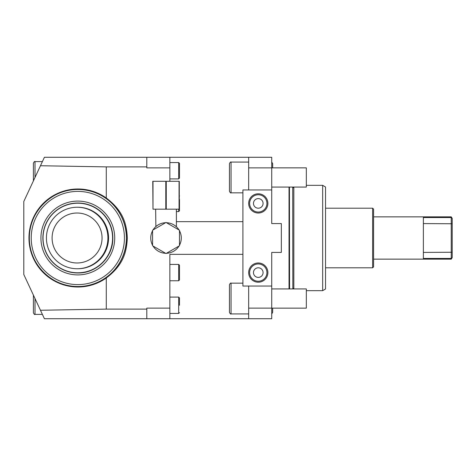 <?xml version="1.0" encoding="UTF-8"?>
<svg xmlns="http://www.w3.org/2000/svg" width="476" height="476" viewBox="0 0 476 476"><rect width="100%" height="100%" fill="white"/><g stroke="black" fill="none" stroke-linecap="round" stroke-linejoin="round"><path stroke-width="0.71" d="M373.595 216.86L451.236 216.86L451.236 217.544L423.372 217.544L423.372 258.456L451.236 258.456L452.2 257.647L452.2 223.756L423.372 223.583M452.2 257.647L451.236 259.14L451.236 217.544L452.2 218.353L452.2 223.756M452.2 218.353L451.236 216.86M452.2 252.244L423.372 252.417M372.631 267.792L373.595 266.828L373.595 209.172L372.631 208.208L372.631 267.792L325.542 267.792M322.663 290.663L322.663 185.337L325.542 187.003L325.542 288.997L322.663 290.663L306.324 290.663M293.835 288.932L293.835 187.068M293.835 288.355L292.847 288.355L292.716 187.068M289.569 288.932L289.432 187.645L289.027 187.645M289.027 187.068L289.027 288.932M271.731 308.127L271.731 318.724L248.668 318.724L248.668 308.127L271.731 308.127L271.731 252.417L281.34 252.417L281.34 223.583L271.731 223.583L271.731 189.954L242.903 189.954L242.903 286.046L271.731 286.046M169.867 157.276L146.804 157.276L146.804 167.873L169.867 167.873L169.867 157.276L271.731 157.276L271.731 189.954M146.804 157.276L44.411 157.276L40.466 165.737L106.279 166.886L106.279 197.998A49.01 49.004 -90 0 0 28.965 238A49.01 49.004 -90 0 0 106.279 278.002L106.279 309.114L40.466 310.263L23.8 274.515L23.8 201.485L40.466 165.737M146.804 166.886L106.279 166.886M169.867 167.873L169.867 181.302M176.4 221.661L242.903 221.661M271.731 167.873L248.668 167.873L248.668 157.276M248.668 167.873L248.668 189.954M248.668 286.046L248.668 308.127M248.668 318.724L44.411 318.724L40.466 310.263M77.957 286.528A48.528 48.522 -90 0 0 126.479 238A48.528 48.522 -90 0 0 77.957 189.472L77.862 189.472A48.528 48.522 90 0 1 126.378 238A48.528 48.522 90 0 1 77.862 286.528L77.957 286.528M106.279 278.002C123.915 264.668 126.61 251.334 127.342 238C126.61 224.666 123.915 211.332 106.279 197.998M169.867 318.724L169.867 254.339L242.903 254.339M169.867 308.127L146.804 308.127L146.804 309.114L106.279 309.114M146.804 309.114L146.804 318.724M33.409 312.797C34.141 314.297 34.677 314.826 35.01 314.398L35.01 298.559L33.409 295.126L33.409 312.797C34.141 314.297 34.677 314.826 35.01 314.398L42.394 314.398M179.476 276.437L179.476 265.227L179.476 279.959L178.678 280.763L169.867 280.763M179.476 305.271L179.476 297.899L179.476 305.271M166.612 222.732L167.201 222.768M175.073 225.689L176.4 226.784L175.073 225.689M179.024 229.968A15.28 15.28 0 0 0 166.475 222.726M179.476 245.241A15.28 15.28 0 0 0 179.476 230.759M166.475 253.274A15.28 15.28 0 0 0 179.024 246.032M155.878 226.576L156.503 226.052M155.646 209.172L155.872 226.582M176.4 209.172L176.4 226.784M164.845 222.768L165.434 222.732M153.022 246.032A15.28 15.28 0 0 0 165.571 253.274M152.57 230.759A15.28 15.28 0 0 0 152.57 245.241M165.571 222.726A15.28 15.28 0 0 0 153.022 229.968M179.476 230.235L166.023 222.465L152.57 230.235L152.57 245.765L166.023 253.535L179.476 245.765L179.476 230.235M152.992 209.172L152.76 181.302L179.285 181.302L179.285 209.172L152.992 209.172L152.992 181.302M179.059 209.172L179.059 181.302M166.249 209.172L166.249 181.302M165.797 209.172L165.797 181.302M77.915 203.02A34.98 34.974 -90 0 0 42.995 238.03A34.98 34.974 -90 0 0 77.993 272.98M77.927 272.79A34.79 34.784 -90 0 0 112.711 238A34.79 34.784 -90 0 0 77.927 203.21L77.88 203.21A34.79 34.784 90 0 1 112.651 238A34.79 34.784 -90 0 1 77.874 272.79A34.79 34.784 90 0 1 77.874 272.79L77.927 272.79M77.88 272.79A34.79 34.784 -90 0 0 112.657 238A34.79 34.784 -90 0 0 77.88 203.21L77.808 203.21A34.79 34.784 90 0 1 112.592 238A34.79 34.784 -90 0 1 77.808 272.79L77.874 272.79M77.808 203.21A34.79 34.784 90 0 0 43.024 238A34.79 34.784 -90 0 0 77.808 272.79M77.808 268.75A30.75 30.744 -90 0 0 108.558 238A30.75 30.744 90 0 0 77.808 207.25L77.171 207.25A30.75 30.744 90 0 1 107.915 238A30.75 30.744 -90 0 1 77.171 268.75L77.808 268.75M77.171 207.25A30.75 30.744 90 0 0 46.428 238A30.75 30.744 -90 0 0 77.171 268.75M52.092 238A24.984 24.984 90 0 1 77.07 213.016A24.984 24.984 90 0 1 102.054 238A24.984 24.984 -90 0 1 77.07 262.984A24.984 24.984 -90 0 1 52.092 238M33.409 180.874L33.409 163.203C34.141 161.703 34.677 161.174 35.01 161.602L35.01 177.441M231.05 283.166L231.05 313.916C230.717 314.35 230.188 313.815 229.45 312.315L229.45 284.767C230.205 283.256 230.735 282.726 231.05 283.166L242.903 283.166M229.45 306.229L229.45 290.854M267.887 272.593A9.609 9.609 0 0 0 258.278 262.984A9.609 9.609 0 0 0 248.668 272.593A9.609 9.609 0 0 0 258.278 282.203A9.609 9.609 0 0 0 267.887 272.593A9.609 9.609 0 0 0 258.278 262.984A9.609 9.609 0 0 0 248.668 272.593A9.609 9.609 0 0 0 258.278 282.203A9.609 9.609 0 0 0 267.887 272.593M263.079 272.593A4.808 4.808 0 0 0 258.278 267.792A4.808 4.808 0 0 0 253.47 272.593A4.808 4.808 0 0 0 258.278 277.401A4.808 4.808 0 0 0 263.079 272.593M267.887 203.407A9.609 9.609 0 0 0 258.278 193.797A9.609 9.609 0 0 0 248.668 203.407A9.609 9.609 0 0 0 258.278 213.016A9.609 9.609 0 0 0 267.887 203.407A9.609 9.609 0 0 0 258.278 193.797A9.609 9.609 0 0 0 248.668 203.407A9.609 9.609 0 0 0 258.278 213.016A9.609 9.609 0 0 0 267.887 203.407M263.079 203.407A4.808 4.808 0 0 0 258.278 198.599A4.808 4.808 0 0 0 253.47 203.407A4.808 4.808 0 0 0 258.278 208.208A4.808 4.808 0 0 0 263.079 203.407M231.05 162.084L231.05 192.834C230.735 193.274 230.205 192.744 229.45 191.233L229.45 163.685C230.188 162.185 230.717 161.65 231.05 162.084L248.668 162.084M179.476 199.563L179.476 210.773L178.678 211.576L176.4 211.576M179.476 203.407L179.476 207.25M179.476 174.579L179.476 163.363L179.476 178.101L178.678 178.899L169.867 178.899M271.731 167.85L306.324 167.85L306.324 187.068L271.731 187.068M271.731 288.932L306.324 288.932L306.324 308.15L271.731 308.15M169.867 264.424L178.678 264.424L178.678 280.763M169.867 297.101L178.678 297.101L178.678 313.434L169.867 313.434M77.862 286.528A48.528 48.522 90 0 1 29.339 238A48.528 48.522 90 0 1 77.862 189.472C51.932 188.805 28.667 212.07 29.339 238C28.667 263.93 51.932 287.195 77.862 286.528M77.826 284.606A46.606 46.6 90 0 1 31.226 238A46.606 46.6 90 0 1 77.826 191.394A46.606 46.6 90 0 1 124.426 238A46.606 46.6 90 0 1 77.826 284.606M77.826 274.902A36.902 36.896 90 0 1 40.93 238A36.902 36.896 90 0 1 77.826 201.098A36.902 36.896 90 0 1 114.722 238A36.902 36.896 90 0 1 77.826 274.902M77.862 272.98A34.98 34.974 90 0 1 42.888 238A34.98 34.974 90 0 1 77.862 203.02A34.98 34.974 90 0 1 112.836 238A34.98 34.974 90 0 1 77.862 272.98C96.2 273.432 112.77 257.308 112.818 238.964C112.61 224.351 106.083 213.557 93.242 206.59C88.387 204.228 83.258 203.038 77.862 203.02M266.923 272.593A8.651 8.651 0 0 0 258.278 263.948A8.651 8.651 0 0 0 249.626 272.593A8.651 8.651 0 0 0 258.278 281.245A8.651 8.651 0 0 0 266.923 272.593M266.923 203.407A8.651 8.651 0 0 0 258.278 194.755A8.651 8.651 0 0 0 249.626 203.407A8.651 8.651 0 0 0 258.278 212.052A8.651 8.651 0 0 0 266.923 203.407M178.678 209.172L178.678 211.576M169.867 162.566L178.678 162.566L178.678 178.899M373.595 259.14L451.236 259.14M325.542 208.208L372.631 208.208M322.663 185.337L306.324 185.337M292.847 288.355L292.716 288.932M289.432 288.355L289.027 288.355M289.569 187.068L289.432 187.645M293.835 187.645L292.847 187.645M178.678 264.424L179.476 265.227M178.678 313.434L179.476 312.637M178.678 297.101L179.476 297.899M33.409 163.203C34.141 161.703 34.677 161.174 35.01 161.602L42.394 161.602M231.05 313.916L248.668 313.916M231.05 192.834L242.903 192.834M179.285 195.517L179.476 196.041M178.678 162.566L179.476 163.363M271.731 313.928L272.653 312.411L272.653 308.15M271.731 162.072L272.653 163.589L272.653 167.85"/></g></svg>
